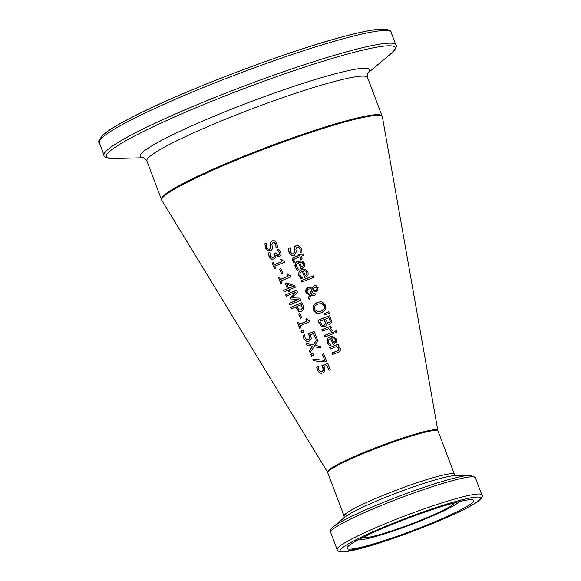 <?xml version="1.0" encoding="UTF-8"?>
<svg xmlns="http://www.w3.org/2000/svg" width="581" height="581" viewBox="0 0 581 581"><rect width="100%" height="100%" fill="white"/><g stroke="black" fill="none" stroke-linecap="round" stroke-linejoin="round"><path stroke-width="0.87" d="M329.136 370.228L326.892 365.362A76.467 7.459 159.3 0 0 323.929 366.589L324.902 370.634L322.775 372.958L321.504 373.292L319.724 373.038L317.444 370.605L316.747 367.272A76.866 7.495 -20.7 0 1 318.279 366.611L318.7 370.097L320.814 371.644M320.269 371.52L322.288 371.368L323.588 370.039L323.276 367.904L322.027 365.689A75.973 7.408 -20.7 0 1 327.597 363.379M320.995 373.307L319.913 373.046L317.633 370.62L316.935 367.279A76.067 7.422 -20.7 0 1 318.315 366.691M320.08 371.513L322.099 371.361L323.588 370.039M323.399 370.024L322.027 365.689M321.838 365.681A76.772 7.488 -20.7 0 1 327.568 363.307L330.298 369.748A75.479 7.364 159.3 0 0 328.977 370.293L326.892 365.362M297.559 270.216L295.555 267.492C294.836 263.651 295.707 261.581 298.176 261.283L300.689 260.811M298.525 262.815L296.579 264.391L296.368 266.127L297.784 268.618L298.968 269.569A94.834 9.252 159.3 0 0 297.37 270.201L295.366 267.485L294.857 265.343L295.932 262.568L297.988 261.276L301.888 261.065L303.478 262.075L304.415 263.52L304.517 266.447L301.909 268.604A94.797 9.245 159.3 0 0 301.111 268.916L298.525 262.815L301.263 268.858M301.713 262.416L299.651 262.38L301.619 267.028L303.173 265.837L303.159 263.905L301.902 262.423L300.936 262.22M303.173 265.837L303.347 263.919L301.902 262.423M301.619 267.028L303.362 265.851M292.831 255.64L291.604 255.313L289.258 252.662L288.525 248.45A98.392 9.601 -20.7 0 1 290.297 247.746M300.261 252.553L300.145 248.741L297.93 246.896M292.635 254.013L293.579 253.875L294.756 251.726L294.596 247.048L296.397 245.465L297.733 245.226M300.057 252.495L299.956 248.726L298.699 247.172L297.065 247.019L295.882 249.264L296.288 251.907L294.327 255.393L291.415 255.299L289.077 252.648L288.336 248.443A99.191 9.674 -20.7 0 1 290.268 247.673L290.355 252.009L292.541 254.006L293.398 253.861L294.567 251.718L294.407 247.041L296.216 245.451L297.639 245.218L301.278 248.102L301.989 251.885A97.673 9.528 159.3 0 0 300.108 252.612L300.246 252.51M301.161 278.713L299.157 275.997C298.438 272.148 299.309 270.078 301.779 269.78L304.299 269.308M302.127 271.312L300.181 272.888L299.97 274.624L301.386 277.115L302.563 278.074A93.127 9.085 159.3 0 0 300.973 278.698L298.968 275.982L298.46 273.84L299.527 271.066L301.59 269.773L305.49 269.569L307.08 270.572L308.024 272.017L308.119 274.951L305.512 277.101A93.091 9.078 159.3 0 0 304.713 277.413L302.127 271.312L304.865 277.355M305.315 270.913L303.253 270.877L305.221 275.532L306.783 274.334L306.761 272.402L305.504 270.928L304.538 270.724M306.783 274.334L306.95 272.416L305.504 270.928M305.221 275.532L306.964 274.348M293.739 262.467L292.802 260.92L294.545 257.23A96.468 9.412 -20.7 0 1 299.404 255.328L298.983 254.325A96.671 9.427 -20.7 0 1 300.057 253.912M301.161 259.467L299.847 256.802A96.969 9.463 159.3 0 0 295.664 258.436L294.059 259.308L294.044 260.775L294.865 261.937A96.424 9.405 159.3 0 0 293.558 262.459L292.323 259.678L292.926 258.095L294.356 257.216A97.267 9.492 -20.7 0 1 299.215 255.313L298.794 254.318A97.47 9.507 -20.7 0 1 300.021 253.839L300.45 254.841A97.267 9.492 -20.7 0 1 303.006 253.853L303.631 255.342A96.969 9.463 159.3 0 0 301.074 256.323L302.236 259.053A96.424 9.405 159.3 0 0 301.002 259.533L299.847 256.802M300.45 254.841L300.638 254.848A96.468 9.412 -20.7 0 1 303.035 253.926M301.154 280.608A92.786 9.049 -20.7 0 1 313.42 275.837L314.052 277.319A92.488 9.02 159.3 0 0 301.786 282.09L301.343 280.616A91.987 8.976 -20.7 0 1 313.45 275.902M301.938 282.032L301.343 280.616M311.358 295.722L310.886 295.685L309.215 299.629L308.358 297.61L309.528 295.359L306.114 292.541L305.809 291.582L305.94 289.541L306.739 288.299L309.542 287.246M309.339 295.351L305.926 292.534L307.799 287.515L310.239 287.37L312.135 288.35L314.096 285.75L316.333 285.837L318.177 287.806L316.965 291.727L315.156 291.887L313.065 290.594L311.387 294.473L315.033 293.318M315.708 291.96L313.065 290.594M312.135 288.35L314.285 285.765L315.33 285.583M309.31 299.418L308.547 297.625L309.528 295.359M309.738 294.393L311.888 289.323L310.726 288.822L308.867 288.997L307.857 289.621L307.117 291.277L307.371 292.461L309.92 294.4L312.077 289.331L310.486 288.779M314.953 290.456L316.347 290.253L317.335 288.147L315.803 287.123M314.764 290.442L316.158 290.239L317.146 288.14L315.708 287.116L313.878 287.987L313.312 289.636L315.076 290.464M310.915 288.83L310.515 288.779M311.387 294.473L314.844 293.303L315.498 294.85A89.365 8.715 159.3 0 0 314.735 295.141L311.256 295.714M325.549 309.615L321.576 312.781L317.989 313.428L316.492 313.13L313.312 309.971L313.282 305.555L317.175 302.396L320.777 301.757L322.339 302.047L325.556 305.207L325.549 309.615M318.083 313.435L316.674 313.144L313.5 309.978L313.464 305.57L317.364 302.41L320.872 301.764M324.053 308.809L324.191 305.744L321.845 303.609L317.865 304.023C314.641 305.708 313.566 307.516 314.648 309.448L317.894 311.728L320.886 311.155L324.242 308.823L324.38 305.751L322.034 303.616L321.024 303.456M317.989 311.736L321.075 311.162L324.242 308.823M328.999 324.263L326.914 323.392A83.679 8.163 159.3 0 0 326.856 323.414L326.798 324.714L325.73 326.282L322.513 326.892L321.721 326.566L319.543 323.566L318.112 320.196A84.034 8.199 -20.7 0 1 329.717 315.694M323.385 327.03L321.91 326.573M325.716 323.494L324.213 319.535A84.521 8.243 159.3 0 0 319.899 321.228L322.056 324.968L322.905 325.316L324.111 325.149L325.716 323.494L324.3 325.157L323.196 325.345M330.407 321.453L328.991 317.698A84.521 8.243 159.3 0 0 325.52 319.034L327.423 322.448L329.231 322.52L330.407 321.453L329.42 322.528L328.338 322.731M330.219 321.446L328.991 317.698M325.527 323.486L324.213 319.535M321.721 326.566L319.354 323.559L317.923 320.189A84.833 8.272 -20.7 0 1 329.688 315.621L331.831 321.997L330.146 324.06L328.904 324.263L326.914 323.392M324.133 313.762L328.621 311.648L329.362 313.399L324.583 314.829L324.133 313.762L328.657 311.728M324.75 314.779L324.321 313.776M325.171 336.864L324.576 335.455A80.97 7.902 -20.7 0 1 333.211 332.085M324.387 335.44A81.768 7.974 -20.7 0 1 333.182 332.012L333.814 333.501A81.471 7.945 159.3 0 0 325.019 336.929L324.576 335.455M332.63 330.85A82.008 8.003 159.3 0 0 331.076 331.453L330.959 330.56L328.752 328.643A82.647 8.061 159.3 0 0 322.535 331.076L321.91 329.594A82.945 8.09 -20.7 0 1 330.698 326.159L331.33 327.648A82.647 8.061 159.3 0 0 330.001 328.156L332.63 330.85M331.047 331.373L328.752 328.643M321.91 329.594L322.099 329.601A82.146 8.011 -20.7 0 1 330.727 326.231M322.695 331.01L322.099 329.601M329.558 345.739L327.553 343.022C326.842 339.166 327.72 337.096 330.19 336.813L332.71 336.341M333.276 344.38L330.531 338.345L328.606 339.87L328.367 341.628L329.783 344.141L330.967 345.099A79.662 7.771 159.3 0 0 329.369 345.731L327.364 343.008L326.856 340.865L327.858 338.171L330.001 336.798L332.623 336.334L336.457 339.043L336.544 341.977L333.93 344.134A79.626 7.771 159.3 0 0 333.116 344.446L330.531 338.345M333.639 342.558L335.201 341.367L335.186 339.435L333.741 337.946L331.664 337.902L333.639 342.558L335.39 341.374L335.375 339.442L333.93 337.953L332.957 337.75M334.627 331.352A81.79 7.981 -20.7 0 1 336.203 330.749L336.915 332.434A81.449 7.945 159.3 0 0 335.346 333.036L334.816 331.359A80.991 7.902 -20.7 0 1 336.232 330.821M335.506 332.971L334.816 331.359M330.328 349.028L329.732 347.62A78.529 7.662 -20.7 0 1 338.374 344.25M332.63 354.461L332.034 353.052A77.433 7.553 -20.7 0 1 337.016 351.091L338.876 350.045L338.955 348.411L336.726 346.53A79.031 7.713 159.3 0 0 330.168 349.094L329.732 347.62M329.543 347.605A79.328 7.742 -20.7 0 1 338.338 344.177L338.97 345.659A79.031 7.713 159.3 0 0 337.982 346.044L340.357 348.237L340.633 349.442L339.914 351.2L338.157 352.297A77.941 7.604 159.3 0 0 332.47 354.526L331.845 353.037A78.239 7.633 -20.7 0 1 336.827 351.084L338.687 350.031L338.767 348.397L336.726 346.53M264.682 243.86A101.631 9.913 -20.7 0 1 266.512 243.09L266.679 247.426L268.088 249.213L269.62 249.278L270.695 247.121L270.455 242.444L272.148 240.846L274.501 240.839L276.476 242.444L277.783 247.274A100.121 9.768 159.3 0 0 276.004 248.007L275.786 244.114L274.552 242.56L272.99 242.415L271.908 244.659L272.344 247.31L272.031 249.518L270.543 250.803L267.761 250.716L265.466 248.072L264.871 243.867A100.833 9.833 -20.7 0 1 266.548 243.163M269.126 251.057L267.95 250.731L265.655 248.087L264.871 243.867M268.901 249.423L269.809 249.285L270.884 247.136L270.644 242.451L272.336 240.861L273.6 240.621M275.953 247.891L275.975 244.129L273.818 242.292M277.827 255.233L278.807 255.074L279.759 253.955L279.505 252.386L277.275 249.845A98.93 9.652 -20.7 0 1 278.749 249.242M272.504 257.652L273.804 257.419L275.103 256.047L274.464 253.447A98.509 9.608 -20.7 0 1 275.547 252.996M272.612 259.351L271.465 259.068L269.228 256.599L268.538 253.105A98.995 9.659 -20.7 0 1 269.933 252.517M278.422 256.795L276.04 255.458A98.843 9.645 159.3 0 0 275.931 255.502L275.881 257.383L274.188 259.053L271.276 259.053L269.039 256.584L268.538 253.105M268.349 253.098A99.794 9.732 -20.7 0 1 269.904 252.437L270.267 255.96L272.416 257.652L273.615 257.405L274.915 256.032L274.464 253.447M274.283 253.432A99.307 9.688 -20.7 0 1 275.51 252.924L277.733 255.226L278.619 255.059L279.577 253.948L278.437 250.847M278.248 250.839L277.086 249.837A99.729 9.732 -20.7 0 1 278.684 249.184L280.674 251.965L281.081 254.703L279.454 256.599L278.328 256.795L276.04 255.458M272.082 263.113A97.819 9.543 -20.7 0 1 273.193 262.641L274.101 264.776A97.39 9.499 -20.7 0 1 281.509 261.682L280.608 259.554A97.819 9.543 -20.7 0 1 281.632 259.133L282.787 260.825L284.232 260.92L284.748 262.133A97.085 9.47 159.3 0 0 274.74 266.287L275.626 268.371A96.671 9.427 159.3 0 0 274.508 268.843L272.271 263.128A97.02 9.463 -20.7 0 1 273.223 262.721M274.697 268.858L272.271 263.128M274.101 264.776L274.29 264.783A96.591 9.419 -20.7 0 1 281.698 261.697L280.797 259.562A97.02 9.463 -20.7 0 1 281.669 259.206M283.528 261.036L284.254 260.978M281.538 273.498L279.686 269.134A95.466 9.311 -20.7 0 1 280.87 268.64M279.497 269.119A96.264 9.39 -20.7 0 1 280.841 268.56L282.722 273.005A95.371 9.303 159.3 0 0 281.378 273.564L279.686 269.134M278.306 277.791A94.87 9.252 -20.7 0 1 279.417 277.319L280.325 279.446A94.442 9.216 -20.7 0 1 287.733 276.36L286.825 274.232A94.87 9.252 -20.7 0 1 287.849 273.804L289.004 275.503L290.449 275.59L290.965 276.81A94.137 9.18 159.3 0 0 280.964 280.964L281.85 283.049A93.723 9.143 159.3 0 0 280.739 283.521L278.495 277.798A94.071 9.18 -20.7 0 1 279.454 277.398M280.928 283.528L278.495 277.798M280.325 279.446L280.514 279.461A93.643 9.136 -20.7 0 1 287.915 276.374L287.014 274.239A94.071 9.18 -20.7 0 1 287.885 273.883M289.745 275.714L290.471 275.648M293.107 286.455L286.898 284.291L288.568 288.241A92.357 9.005 -20.7 0 1 292.918 286.44L293.107 286.455A91.551 8.933 -20.7 0 0 288.757 288.249L288.568 288.241M284.421 291.771L283.818 290.333A91.551 8.933 -20.7 0 1 287.573 288.75L285.373 283.564A92.597 9.035 -20.7 0 1 286.854 282.94M288.772 291.582L288.023 290.253A92.052 8.976 159.3 0 0 284.269 291.836L283.622 290.326A92.357 9.005 -20.7 0 1 287.384 288.735L285.373 283.564M292.918 286.44L286.898 284.291M285.184 283.55A93.396 9.107 -20.7 0 1 286.738 282.903L294.72 285.779L295.337 287.225A92.052 8.976 159.3 0 0 289.215 289.752L289.803 291.154A91.769 8.955 159.3 0 0 288.619 291.647L288.023 290.253M300.043 311.772L298.932 311.481L295.555 307.117A88.639 8.65 159.3 0 0 291.48 308.838L290.82 307.276A88.951 8.679 -20.7 0 1 301.873 302.665L303.122 305.613L303.725 308.976L301.641 311.474L298.743 311.467L295.555 307.117M290.82 307.276L291.008 307.284A88.152 8.599 -20.7 0 1 301.909 302.737M291.64 308.765L291.008 307.284M301.241 304.756A88.639 8.65 159.3 0 0 296.804 306.594L298.983 309.884L300.907 309.869L302.251 308.315L301.43 304.764L302.44 308.329L301.096 309.876L299.876 310.094M285.54 294.828A91.449 8.918 -20.7 0 1 296.6 290.217L297.501 292.345L292.534 297.842L299.949 298.118L300.864 300.283A89.43 8.722 159.3 0 0 289.81 304.894L289.149 303.333A89.743 8.751 -20.7 0 1 298.649 299.36L290.856 298.997L290.449 298.046L295.664 292.308A91.159 8.889 159.3 0 0 286.157 296.281L285.729 294.836A90.651 8.846 -20.7 0 1 296.63 290.289M286.31 296.216L285.729 294.836M291.037 299.004L290.638 298.053L295.664 292.308M289.97 304.829L289.338 303.347A88.944 8.679 -20.7 0 1 298.837 299.375L298.649 299.36M292.534 297.842L299.949 298.118M298.511 313.965A87.259 8.512 -20.7 0 1 299.854 313.406L301.735 317.851A86.366 8.424 159.3 0 0 300.399 318.41L298.699 313.98A86.453 8.432 -20.7 0 1 299.883 313.479M300.551 318.344L298.699 313.98M308.743 320.559L309.47 320.494M299.353 324.292A85.436 8.337 -20.7 0 1 306.732 321.206L305.831 319.071A85.865 8.374 -20.7 0 1 306.855 318.649L308.649 320.552L309.448 320.436L309.964 321.656A85.131 8.301 159.3 0 0 299.992 325.81L300.878 327.895A84.717 8.265 159.3 0 0 299.774 328.367L297.341 322.637A85.865 8.374 -20.7 0 1 298.445 322.164L299.542 324.307A84.637 8.257 -20.7 0 1 306.921 321.213L306.02 319.085A85.066 8.301 -20.7 0 1 306.884 318.729M299.963 328.374L297.53 322.644A85.066 8.301 -20.7 0 1 298.481 322.244M300.958 331.163A84.151 8.207 -20.7 0 1 303.035 330.277L303.834 332.165A83.773 8.17 159.3 0 0 301.764 333.051L301.154 331.177A83.352 8.134 -20.7 0 1 303.071 330.357M301.917 332.978L301.154 331.177M315.621 338.338L313.377 333.472A82.872 8.083 159.3 0 0 310.407 334.7L311.387 338.745L309.245 341.069L307.945 341.403L306.18 341.141L303.899 338.716L303.202 335.375A83.272 8.127 -20.7 0 1 304.742 334.721L305.163 338.207L307.276 339.747M306.732 339.631L308.758 339.478L310.058 338.142L309.753 336.007L308.504 333.799A82.379 8.032 -20.7 0 1 314.089 331.49M307.458 341.41L306.369 341.156L304.088 338.723L303.398 335.39A82.473 8.047 -20.7 0 1 304.778 334.801M306.543 339.616L308.569 339.464L310.058 338.142M309.876 338.135L308.504 333.799M308.315 333.792A83.177 8.112 -20.7 0 1 314.06 331.417L316.783 337.859A81.885 7.989 159.3 0 0 315.468 338.396L313.377 333.472M309.339 350.895L312.462 346.196L306.891 345.129L306.172 343.444L313.224 344.867L317.248 338.941L318.003 340.735L314.822 345.332L320.4 346.385L321.111 348.07L314.067 346.668L310.101 352.682L309.339 350.895L312.651 346.203L307.08 345.136L306.376 343.48M310.21 352.507L309.528 350.902M313.224 344.867L317.32 339.115M314.067 346.668L321.097 348.041M311.721 356.059L310.951 354.257A78.718 7.676 -20.7 0 1 312.861 353.437M310.762 354.243A79.517 7.756 -20.7 0 1 312.832 353.357L313.631 355.245A79.139 7.72 159.3 0 0 311.561 356.124L310.951 354.257M313.544 360.794L312.832 359.116L324.794 360.409L322.223 354.352A78.675 7.676 -20.7 0 1 323.544 353.807L326.704 361.259A77.179 7.531 159.3 0 0 325.019 361.948L313.544 360.794L313.028 359.138M325.033 361.941L313.733 360.801M322.223 354.352L322.411 354.359A77.876 7.597 -20.7 0 1 323.573 353.88M324.794 360.409L322.411 354.359M437.842 430.703A58.964 5.752 159.3 0 0 437.842 430.492A58.964 5.752 159.3 0 0 380.62 445.852A58.964 5.752 159.3 0 0 327.539 472.171A58.964 5.752 159.3 0 0 327.684 472.331M437.842 430.492L382.4 116.963A117.936 11.504 159.3 0 0 267.957 147.683A117.936 11.504 159.3 0 0 161.794 200.322L327.539 472.171M363.154 537.331A48.746 4.757 159.3 0 0 391.209 531.085A48.746 4.757 159.3 0 0 454.226 502.914M436.992 430.514A58.18 5.672 159.3 0 0 380.649 445.917A58.18 5.672 159.3 0 0 328.192 471.627M386.133 539.989A67.774 6.609 -20.7 0 1 346.915 548.384A67.774 6.609 -20.7 0 1 407.978 518.237A67.774 6.609 -20.7 0 1 473.711 500.466A67.774 6.609 -20.7 0 1 386.133 539.989M358.608 539.662A54.418 5.309 159.3 0 0 389.183 532.385A54.418 5.309 159.3 0 0 459.172 501.657M327.771 472.803A58.964 5.752 -20.7 0 1 380.896 446.578A58.964 5.752 -20.7 0 1 438.089 431.117L436.469 430.034L421.269 432.511L386.133 443.877L355.056 456.31L334.438 466.412L328.272 470.93L327.771 472.803L344.112 516.051A58.964 5.752 159.3 0 1 397.237 489.827A58.964 5.752 159.3 0 1 454.429 474.365L438.089 431.117M383.554 541.652A75.007 7.313 -20.7 0 1 367.475 534.244A75.007 7.313 -20.7 0 1 479.906 497.38A75.007 7.313 -20.7 0 1 383.554 541.652M481.852 494.881A77.367 7.546 159.3 0 0 406.816 515.173A77.367 7.546 159.3 0 0 337.111 549.575L338.367 551.122L339.747 551.71L344.751 551.819L383.46 541.695C419.729 529.916 465.904 510.35 477.582 501.643C481.874 498.244 483.305 495.992 481.852 494.881L475.352 477.684L469.797 475.294A75.813 7.393 159.3 0 0 399.59 496.051A75.813 7.393 159.3 0 0 333.203 526.909L331.163 529.044L330.538 530.373L330.618 532.378A77.367 7.546 -20.7 0 1 400.316 497.968A77.367 7.546 -20.7 0 1 475.352 477.684M333.203 526.909L344.758 517.235A61.034 5.955 -20.7 0 1 398.21 492.39A61.034 5.955 -20.7 0 1 454.734 475.679L469.797 475.294M382.175 116.461L382.066 116.026A117.936 11.504 159.3 0 0 378.667 114.697A117.936 11.504 159.3 0 0 255.88 151.481A117.936 11.504 159.3 0 0 161.424 199.399L161.634 199.799M143.681 157.633L146.855 160.843A117.936 11.504 -20.7 0 1 241.311 112.925A117.936 11.504 -20.7 0 1 364.091 76.133A117.936 11.504 -20.7 0 1 367.497 77.469L382.066 116.026M383.642 29.21A153.624 14.99 159.3 0 0 225.152 76.569A153.624 14.99 159.3 0 0 100.578 139.258M391.107 32.311C391.376 30.975 389.205 29.892 384.615 29.05C377.512 28.723 364.759 30.982 346.356 35.819C292.65 49.429 186.69 89.183 133.63 116.396C119.606 123.513 109.787 129.345 104.181 133.884C99.177 139.244 97.543 142.142 99.278 142.585A155.984 15.215 -20.7 0 1 224.208 79.205A155.984 15.215 -20.7 0 1 386.612 30.546A155.984 15.215 -20.7 0 1 391.107 32.311L395.893 44.977A155.984 15.215 159.3 0 0 391.398 43.205A155.984 15.215 159.3 0 0 228.994 91.871A155.984 15.215 159.3 0 0 104.064 155.25C103.171 156.71 106.17 157.807 113.063 158.54A154.437 15.062 -20.7 0 1 210.729 101.668A154.437 15.062 -20.7 0 1 390.766 45.834A154.437 15.062 -20.7 0 1 391.318 53.394C396.002 48.288 397.527 45.478 395.893 44.977M367.642 73.141A122.591 11.961 159.3 0 0 365.972 68.246A122.591 11.961 159.3 0 0 225.915 111.414A122.591 11.961 159.3 0 0 143.885 157.698M337.111 549.575L330.618 532.378M344.032 517.94L344.112 516.051M455.744 475.73L454.429 474.365M146.855 160.843L161.424 199.399M99.278 142.585L104.064 155.25M367.577 73.271L391.318 53.394M144.015 157.749L113.063 158.54M367.751 72.966L367.497 77.469"/></g></svg>
